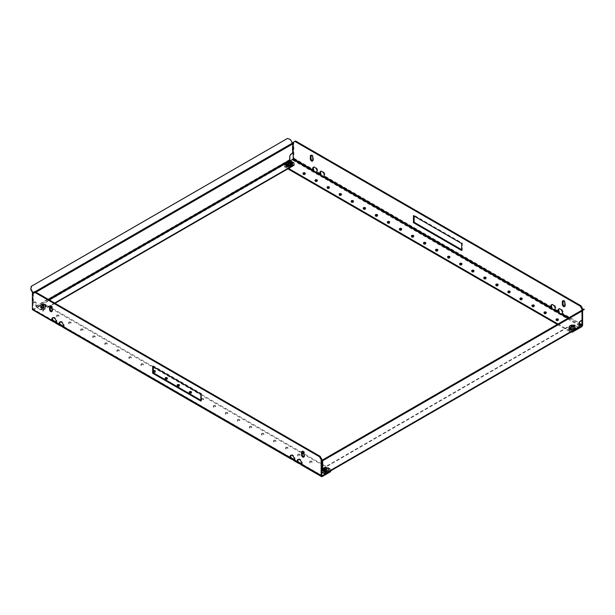 <?xml version="1.0" encoding="UTF-8"?>
<svg xmlns="http://www.w3.org/2000/svg" width="615" height="615" viewBox="0 0 615 615"><rect width="100%" height="100%" fill="white"/><g stroke="black" fill="none" stroke-linecap="round" stroke-linejoin="round"><path stroke-width="0.46" stroke-dasharray="3.08 2.31" d="M559.481 313.127L560.911 314.342L562.84 313.458A3.067 1.768 -120 0 0 560.918 308.676A3.067 1.768 -120 0 0 559.389 308.522A3.067 1.768 -120 0 0 559.089 308.784M552.255 308.953L553.685 310.168L555.606 309.284A3.067 1.768 -120 0 0 553.692 304.502A3.067 1.768 -120 0 0 552.155 304.348A3.067 1.768 -120 0 0 551.855 304.61M321.345 175.644L322.775 176.851L324.697 175.967A3.067 1.768 -120 0 0 322.783 171.185A3.067 1.768 -120 0 0 321.245 171.031A3.067 1.768 -120 0 0 320.945 171.293M314.111 171.47L315.541 172.677L317.471 171.793A3.067 1.768 -120 0 0 315.549 167.011A3.067 1.768 -120 0 0 314.019 166.857A3.067 1.768 -120 0 0 313.719 167.119M571.335 328.602A1.161 0.669 0 0 0 572.596 328.748A1.161 0.669 0 0 0 573.311 328.133A1.161 0.669 0 0 0 572.972 327.657A1.161 0.669 0 0 0 571.712 327.511A1.161 0.669 0 0 0 570.997 328.133A1.161 0.669 0 0 0 571.335 328.602M571.335 329.379A1.161 0.669 0 0 0 572.596 329.525A1.161 0.669 0 0 0 573.311 328.91A1.161 0.669 0 0 0 572.972 328.433A1.161 0.669 0 0 0 571.712 328.287A1.161 0.669 0 0 0 570.997 328.91A1.161 0.669 0 0 0 571.335 329.379M288.366 165.235A1.161 0.669 0 0 0 289.627 165.374A1.161 0.669 0 0 0 290.341 164.758A1.161 0.669 0 0 0 290.003 164.282A1.161 0.669 0 0 0 288.735 164.144A1.161 0.669 0 0 0 288.02 164.758A1.161 0.669 0 0 0 288.366 165.235M288.366 166.012A1.161 0.669 0 0 0 289.627 166.158A1.161 0.669 0 0 0 290.341 165.535A1.161 0.669 0 0 0 290.003 165.066A1.161 0.669 0 0 0 288.735 164.92A1.161 0.669 0 0 0 288.02 165.535A1.161 0.669 0 0 0 288.366 166.012M303.18 173.776A1.161 0.669 0 0 0 302.964 174.168A1.161 0.669 0 0 0 303.303 174.637A1.161 0.669 0 0 0 304.571 174.783A1.161 0.669 0 0 0 305.286 174.168A1.161 0.669 0 0 0 305.071 173.776M315.234 180.733A1.161 0.669 0 0 0 315.018 181.125A1.161 0.669 0 0 0 315.357 181.594A1.161 0.669 0 0 0 316.617 181.74A1.161 0.669 0 0 0 317.332 181.125A1.161 0.669 0 0 0 317.117 180.733M327.288 187.69A1.161 0.669 0 0 0 327.072 188.082A1.161 0.669 0 0 0 327.411 188.551A1.161 0.669 0 0 0 328.671 188.697A1.161 0.669 0 0 0 329.386 188.082A1.161 0.669 0 0 0 329.171 187.69M339.342 194.648A1.161 0.669 0 0 0 339.119 195.04A1.161 0.669 0 0 0 339.457 195.508A1.161 0.669 0 0 0 340.725 195.655A1.161 0.669 0 0 0 341.44 195.04A1.161 0.669 0 0 0 341.225 194.648M351.388 201.605A1.161 0.669 0 0 0 351.173 201.997A1.161 0.669 0 0 0 351.511 202.473A1.161 0.669 0 0 0 352.772 202.612A1.161 0.669 0 0 0 353.494 201.997A1.161 0.669 0 0 0 353.271 201.605M363.442 208.562A1.161 0.669 0 0 0 363.227 208.954A1.161 0.669 0 0 0 363.565 209.431A1.161 0.669 0 0 0 364.826 209.577A1.161 0.669 0 0 0 365.541 208.954A1.161 0.669 0 0 0 365.325 208.562M375.496 215.527A1.161 0.669 0 0 0 375.273 215.911A1.161 0.669 0 0 0 375.619 216.388A1.161 0.669 0 0 0 376.88 216.534A1.161 0.669 0 0 0 377.595 215.911A1.161 0.669 0 0 0 377.379 215.527M387.542 222.484A1.161 0.669 0 0 0 387.327 222.868A1.161 0.669 0 0 0 387.665 223.345A1.161 0.669 0 0 0 388.934 223.491A1.161 0.669 0 0 0 389.649 222.868A1.161 0.669 0 0 0 389.426 222.484M399.596 229.441A1.161 0.669 0 0 0 399.381 229.826A1.161 0.669 0 0 0 399.719 230.302A1.161 0.669 0 0 0 400.98 230.448A1.161 0.669 0 0 0 401.695 229.826A1.161 0.669 0 0 0 401.48 229.441M411.65 236.398A1.161 0.669 0 0 0 411.427 236.783A1.161 0.669 0 0 0 411.773 237.259A1.161 0.669 0 0 0 413.034 237.405A1.161 0.669 0 0 0 413.749 236.783A1.161 0.669 0 0 0 413.534 236.398M423.697 243.356A1.161 0.669 0 0 0 423.481 243.748A1.161 0.669 0 0 0 423.82 244.217A1.161 0.669 0 0 0 425.088 244.363A1.161 0.669 0 0 0 425.803 243.748A1.161 0.669 0 0 0 425.58 243.356M556.268 319.892A1.161 0.669 0 0 0 556.052 320.284A1.161 0.669 0 0 0 556.39 320.753A1.161 0.669 0 0 0 557.651 320.899A1.161 0.669 0 0 0 558.366 320.284A1.161 0.669 0 0 0 558.151 319.892M544.213 312.935A1.161 0.669 0 0 0 543.998 313.327A1.161 0.669 0 0 0 544.337 313.796A1.161 0.669 0 0 0 545.597 313.942A1.161 0.669 0 0 0 546.312 313.327A1.161 0.669 0 0 0 546.097 312.935M532.16 305.978A1.161 0.669 0 0 0 531.944 306.362A1.161 0.669 0 0 0 532.283 306.839A1.161 0.669 0 0 0 533.551 306.985A1.161 0.669 0 0 0 534.266 306.362A1.161 0.669 0 0 0 534.051 305.978M520.113 299.021A1.161 0.669 0 0 0 519.898 299.405A1.161 0.669 0 0 0 520.236 299.882A1.161 0.669 0 0 0 521.497 300.028A1.161 0.669 0 0 0 522.212 299.405A1.161 0.669 0 0 0 521.997 299.021M508.059 292.064A1.161 0.669 0 0 0 507.844 292.448A1.161 0.669 0 0 0 508.182 292.925A1.161 0.669 0 0 0 509.443 293.071A1.161 0.669 0 0 0 510.158 292.448A1.161 0.669 0 0 0 509.943 292.064M496.005 285.099A1.161 0.669 0 0 0 495.79 285.491A1.161 0.669 0 0 0 496.128 285.967A1.161 0.669 0 0 0 497.397 286.113A1.161 0.669 0 0 0 498.112 285.491A1.161 0.669 0 0 0 497.896 285.099M483.959 278.141A1.161 0.669 0 0 0 483.744 278.534A1.161 0.669 0 0 0 484.082 279.01A1.161 0.669 0 0 0 485.343 279.149A1.161 0.669 0 0 0 486.058 278.534A1.161 0.669 0 0 0 485.842 278.141M471.905 271.184A1.161 0.669 0 0 0 471.69 271.576A1.161 0.669 0 0 0 472.028 272.045A1.161 0.669 0 0 0 473.289 272.191A1.161 0.669 0 0 0 474.004 271.576A1.161 0.669 0 0 0 473.788 271.184M459.851 264.227A1.161 0.669 0 0 0 459.636 264.619A1.161 0.669 0 0 0 459.974 265.088A1.161 0.669 0 0 0 461.242 265.234A1.161 0.669 0 0 0 461.957 264.619A1.161 0.669 0 0 0 461.734 264.227M447.805 257.27A1.161 0.669 0 0 0 447.582 257.662A1.161 0.669 0 0 0 447.928 258.131A1.161 0.669 0 0 0 449.188 258.277A1.161 0.669 0 0 0 449.903 257.662A1.161 0.669 0 0 0 449.688 257.27M435.751 250.313A1.161 0.669 0 0 0 435.535 250.705A1.161 0.669 0 0 0 435.874 251.174A1.161 0.669 0 0 0 437.134 251.32A1.161 0.669 0 0 0 437.849 250.705A1.161 0.669 0 0 0 437.634 250.313M564.693 306.301A1.707 0.984 -120 0 0 565.1 306.224A1.707 0.984 -120 0 0 565.454 305.447L565.454 302.665A1.707 0.984 -120 0 0 564.247 300.574A1.707 0.984 -120 0 0 563.394 300.489A1.707 0.984 -120 0 0 563.125 300.804M312.666 160.799A1.707 0.984 -120 0 0 313.073 160.723A1.707 0.984 -120 0 0 313.427 159.946L313.427 157.163A1.707 0.984 -120 0 0 312.228 155.072A1.707 0.984 -120 0 0 311.375 154.988A1.707 0.984 -120 0 0 311.105 155.303M581.936 310.198L581.936 320.361M461.665 249.698L462.342 250.09L462.342 243.133L414.133 215.304L414.133 216.08M582.613 309.814L582.613 310.437M293.186 142.357L293.855 141.965L293.855 158.163A1.637 0.946 -60 0 1 292.702 160.169L284.461 164.928L284.461 164.144L284.461 166.096L288.558 168.456M293.855 141.965L295.546 140.989M571.812 331.639L569.836 331.639L569.836 330.855L573.157 330.855M284.461 166.096L284.461 166.873L287.882 168.848M557.321 324.413L569.836 331.639M284.461 166.873L284.461 164.928M557.997 324.02L569.836 330.855M290.288 160.776L284.461 164.144M320.861 173.753L317.471 171.793L316.794 172.185M315.541 172.677L315.264 172.131M314.211 171.908L313.927 171.362M551.77 307.07L324.697 175.967L324.028 176.359M322.775 176.851L322.491 176.305M321.437 176.082L321.161 175.536M559.004 311.244L555.606 309.284L554.93 309.676M553.685 310.168L553.4 309.614M552.347 309.391L552.062 308.845M582.613 324.874L562.84 313.458L562.164 313.85M560.911 314.342L560.634 313.796M559.581 313.565L559.296 313.02M462.342 250.09L461.665 250.482M414.133 215.304L413.457 215.688M462.342 243.133L461.665 243.525M569.136 329.425A1.707 0.984 0 0 0 571.55 329.425L573.956 328.033A1.707 0.984 0 0 0 574.456 327.334A1.707 0.984 0 0 0 573.411 326.427A1.707 0.984 0 0 0 571.55 326.642L569.136 328.033A1.707 0.984 0 0 0 568.637 328.725A1.707 0.984 0 0 0 569.136 329.425M569.136 329.871A1.707 0.984 0 0 0 571.55 329.871L573.956 328.479A1.707 0.984 0 0 0 574.456 327.78A1.707 0.984 0 0 0 573.411 326.873A1.707 0.984 0 0 0 571.55 327.088L569.136 328.479A1.707 0.984 0 0 0 568.637 329.171A1.707 0.984 0 0 0 569.136 329.871M324.013 470.944A1.707 0.984 0 0 0 326.419 470.944L328.833 469.553A1.707 0.984 0 0 0 329.332 468.861A1.707 0.984 0 0 0 328.279 467.954A1.707 0.984 0 0 0 326.419 468.161L324.013 469.553A1.707 0.984 0 0 0 323.513 470.252A1.707 0.984 0 0 0 324.013 470.944M324.013 471.39A1.707 0.984 0 0 0 326.419 471.39L328.833 469.998A1.707 0.984 0 0 0 329.332 469.307A1.707 0.984 0 0 0 328.279 468.399A1.707 0.984 0 0 0 326.419 468.607L324.013 469.998A1.707 0.984 0 0 0 323.513 470.698A1.707 0.984 0 0 0 324.013 471.39M574.564 324.904L571.189 324.904L571.189 325.35L574.564 325.35L574.564 324.904L578.277 327.042A0.684 0.392 -120 0 0 578.753 326.765L578.753 323.567L579.146 323.79M574.564 325.35L578.277 327.488A1.23 0.707 -120 0 0 578.884 327.549M321.814 471.767L320.999 471.298L320.999 471.743L320.999 469.791L571.189 325.35M321.814 472.212L320.999 471.743M582.036 320.307L581.652 310.783A1.23 0.707 -120 0 1 581.905 310.221L583.981 309.022M584.25 309.499L582.174 310.69M320.999 469.791L321.814 468.876M322.298 468.599L571.189 324.904M320.999 469.345L320.999 471.298M322.552 459.951L581.905 310.221L322.552 459.951M580.706 321.076L580.322 320.853L581.652 320.084M580.322 320.853A2.214 1.276 120 0 0 578.753 323.567M324.912 469.084A2.214 1.276 120 0 0 324.735 468.945A2.214 1.276 120 0 0 323.628 469.053L324.013 469.276M322.298 469.822L323.628 469.053M55.996 322.752L56.672 322.36A3.067 1.768 60 0 0 54.758 317.578A3.067 1.768 60 0 0 53.221 317.432A3.067 1.768 60 0 0 52.921 317.686M63.23 326.926L63.906 326.534A3.067 1.768 60 0 0 61.984 321.753A3.067 1.768 60 0 0 60.455 321.607A3.067 1.768 60 0 0 60.155 321.868M294.139 460.243L294.816 459.851A3.067 1.768 60 0 0 292.894 455.069A3.067 1.768 60 0 0 291.356 454.916A3.067 1.768 60 0 0 291.056 455.177M301.365 464.417L302.042 464.025A3.067 1.768 60 0 0 300.128 459.244A3.067 1.768 60 0 0 298.59 459.09A3.067 1.768 60 0 0 298.29 459.351M43.665 306.508A1.161 0.669 0 0 0 42.404 306.362A1.161 0.669 0 0 0 41.689 306.977A1.161 0.669 0 0 0 42.028 307.454A1.161 0.669 0 0 0 43.288 307.592A1.161 0.669 0 0 0 44.003 306.977A1.161 0.669 0 0 0 43.665 306.508M43.665 307.285A1.161 0.669 0 0 0 42.404 307.139A1.161 0.669 0 0 0 41.689 307.754A1.161 0.669 0 0 0 42.028 308.23A1.161 0.669 0 0 0 43.288 308.376A1.161 0.669 0 0 0 44.003 307.754A1.161 0.669 0 0 0 43.665 307.285M326.634 469.875A1.161 0.669 0 0 0 325.373 469.729A1.161 0.669 0 0 0 324.659 470.352A1.161 0.669 0 0 0 324.997 470.821A1.161 0.669 0 0 0 326.265 470.967A1.161 0.669 0 0 0 326.98 470.352A1.161 0.669 0 0 0 326.634 469.875M326.634 470.652A1.161 0.669 0 0 0 325.373 470.513A1.161 0.669 0 0 0 324.659 471.128A1.161 0.669 0 0 0 324.997 471.605A1.161 0.669 0 0 0 326.265 471.743A1.161 0.669 0 0 0 326.98 471.128A1.161 0.669 0 0 0 326.634 470.652M311.697 461.25A1.161 0.669 0 0 0 310.429 461.104A1.161 0.669 0 0 0 309.714 461.719A1.161 0.669 0 0 0 310.052 462.196A1.161 0.669 0 0 0 311.321 462.342A1.161 0.669 0 0 0 312.036 461.719A1.161 0.669 0 0 0 311.697 461.25M311.697 462.026A1.161 0.669 0 0 0 310.429 461.88A1.161 0.669 0 0 0 309.714 462.503A1.161 0.669 0 0 0 310.052 462.972A1.161 0.669 0 0 0 311.321 463.118A1.161 0.669 0 0 0 312.036 462.503A1.161 0.669 0 0 0 311.697 462.026M299.643 454.293A1.161 0.669 0 0 0 298.383 454.147A1.161 0.669 0 0 0 297.668 454.762A1.161 0.669 0 0 0 298.006 455.238A1.161 0.669 0 0 0 299.267 455.384A1.161 0.669 0 0 0 299.982 454.762A1.161 0.669 0 0 0 299.643 454.293M299.643 455.069A1.161 0.669 0 0 0 298.383 454.923A1.161 0.669 0 0 0 297.668 455.546A1.161 0.669 0 0 0 298.006 456.015A1.161 0.669 0 0 0 299.267 456.161A1.161 0.669 0 0 0 299.982 455.546A1.161 0.669 0 0 0 299.643 455.069M287.589 447.336A1.161 0.669 0 0 0 286.329 447.19A1.161 0.669 0 0 0 285.614 447.805A1.161 0.669 0 0 0 285.952 448.281A1.161 0.669 0 0 0 287.213 448.427A1.161 0.669 0 0 0 287.928 447.805A1.161 0.669 0 0 0 287.589 447.336M287.589 448.112A1.161 0.669 0 0 0 286.329 447.966A1.161 0.669 0 0 0 285.614 448.589A1.161 0.669 0 0 0 285.952 449.058A1.161 0.669 0 0 0 287.213 449.204A1.161 0.669 0 0 0 287.928 448.589A1.161 0.669 0 0 0 287.589 448.112M275.543 440.371A1.161 0.669 0 0 0 274.275 440.232A1.161 0.669 0 0 0 273.56 440.847A1.161 0.669 0 0 0 273.898 441.324A1.161 0.669 0 0 0 275.166 441.462A1.161 0.669 0 0 0 275.881 440.847A1.161 0.669 0 0 0 275.543 440.371M275.543 441.155A1.161 0.669 0 0 0 274.275 441.009A1.161 0.669 0 0 0 273.56 441.624A1.161 0.669 0 0 0 273.898 442.1A1.161 0.669 0 0 0 275.166 442.247A1.161 0.669 0 0 0 275.881 441.624A1.161 0.669 0 0 0 275.543 441.155M263.489 433.414A1.161 0.669 0 0 0 262.228 433.275A1.161 0.669 0 0 0 261.506 433.89A1.161 0.669 0 0 0 261.852 434.359A1.161 0.669 0 0 0 263.112 434.505A1.161 0.669 0 0 0 263.827 433.89A1.161 0.669 0 0 0 263.489 433.414M263.489 434.198A1.161 0.669 0 0 0 262.228 434.052A1.161 0.669 0 0 0 261.506 434.667A1.161 0.669 0 0 0 261.852 435.143A1.161 0.669 0 0 0 263.112 435.289A1.161 0.669 0 0 0 263.827 434.667A1.161 0.669 0 0 0 263.489 434.198M251.435 426.456A1.161 0.669 0 0 0 250.174 426.31A1.161 0.669 0 0 0 249.459 426.933A1.161 0.669 0 0 0 249.798 427.402A1.161 0.669 0 0 0 251.058 427.548A1.161 0.669 0 0 0 251.773 426.933A1.161 0.669 0 0 0 251.435 426.456M251.435 427.24A1.161 0.669 0 0 0 250.174 427.094A1.161 0.669 0 0 0 249.459 427.709A1.161 0.669 0 0 0 249.798 428.186A1.161 0.669 0 0 0 251.058 428.332A1.161 0.669 0 0 0 251.773 427.709A1.161 0.669 0 0 0 251.435 427.24M239.381 419.499A1.161 0.669 0 0 0 238.12 419.353A1.161 0.669 0 0 0 237.405 419.976A1.161 0.669 0 0 0 237.744 420.445A1.161 0.669 0 0 0 239.012 420.591A1.161 0.669 0 0 0 239.727 419.976A1.161 0.669 0 0 0 239.381 419.499M239.381 420.283A1.161 0.669 0 0 0 238.12 420.137A1.161 0.669 0 0 0 237.405 420.752A1.161 0.669 0 0 0 237.744 421.229A1.161 0.669 0 0 0 239.012 421.375A1.161 0.669 0 0 0 239.727 420.752A1.161 0.669 0 0 0 239.381 420.283M227.335 412.542A1.161 0.669 0 0 0 226.066 412.396A1.161 0.669 0 0 0 225.351 413.019A1.161 0.669 0 0 0 225.697 413.488A1.161 0.669 0 0 0 226.958 413.634A1.161 0.669 0 0 0 227.673 413.019A1.161 0.669 0 0 0 227.335 412.542M227.335 413.318A1.161 0.669 0 0 0 226.066 413.18A1.161 0.669 0 0 0 225.351 413.795A1.161 0.669 0 0 0 225.697 414.272A1.161 0.669 0 0 0 226.958 414.41A1.161 0.669 0 0 0 227.673 413.795A1.161 0.669 0 0 0 227.335 413.318M215.281 405.585A1.161 0.669 0 0 0 214.02 405.439A1.161 0.669 0 0 0 213.305 406.061A1.161 0.669 0 0 0 213.643 406.53A1.161 0.669 0 0 0 214.904 406.676A1.161 0.669 0 0 0 215.619 406.061A1.161 0.669 0 0 0 215.281 405.585M215.281 406.361A1.161 0.669 0 0 0 214.02 406.223A1.161 0.669 0 0 0 213.305 406.838A1.161 0.669 0 0 0 213.643 407.307A1.161 0.669 0 0 0 214.904 407.453A1.161 0.669 0 0 0 215.619 406.838A1.161 0.669 0 0 0 215.281 406.361M203.227 398.628A1.161 0.669 0 0 0 201.966 398.482A1.161 0.669 0 0 0 201.251 399.097A1.161 0.669 0 0 0 201.589 399.573A1.161 0.669 0 0 0 202.858 399.719A1.161 0.669 0 0 0 203.573 399.097A1.161 0.669 0 0 0 203.227 398.628M203.227 399.404A1.161 0.669 0 0 0 201.966 399.258A1.161 0.669 0 0 0 201.251 399.881A1.161 0.669 0 0 0 201.589 400.35A1.161 0.669 0 0 0 202.858 400.496A1.161 0.669 0 0 0 203.573 399.881A1.161 0.669 0 0 0 203.227 399.404M189.42 392.531A1.161 0.669 0 0 0 189.197 392.924A1.161 0.669 0 0 0 189.543 393.392A1.161 0.669 0 0 0 190.804 393.539A1.161 0.669 0 0 0 191.519 392.924A1.161 0.669 0 0 0 191.303 392.531M58.609 315.134A1.161 0.669 0 0 0 57.349 314.988A1.161 0.669 0 0 0 56.634 315.603A1.161 0.669 0 0 0 56.972 316.079A1.161 0.669 0 0 0 58.233 316.225A1.161 0.669 0 0 0 58.948 315.603A1.161 0.669 0 0 0 58.609 315.134M58.609 315.91A1.161 0.669 0 0 0 57.349 315.764A1.161 0.669 0 0 0 56.634 316.387A1.161 0.669 0 0 0 56.972 316.856A1.161 0.669 0 0 0 58.233 317.002A1.161 0.669 0 0 0 58.948 316.387A1.161 0.669 0 0 0 58.609 315.91M70.663 322.091A1.161 0.669 0 0 0 69.403 321.945A1.161 0.669 0 0 0 68.688 322.56A1.161 0.669 0 0 0 69.026 323.036A1.161 0.669 0 0 0 70.287 323.183A1.161 0.669 0 0 0 71.002 322.56A1.161 0.669 0 0 0 70.663 322.091M70.663 322.867A1.161 0.669 0 0 0 69.403 322.721A1.161 0.669 0 0 0 68.688 323.344A1.161 0.669 0 0 0 69.026 323.813A1.161 0.669 0 0 0 70.287 323.959A1.161 0.669 0 0 0 71.002 323.344A1.161 0.669 0 0 0 70.663 322.867M82.718 329.048A1.161 0.669 0 0 0 81.449 328.902A1.161 0.669 0 0 0 80.734 329.525A1.161 0.669 0 0 0 81.072 329.994A1.161 0.669 0 0 0 82.341 330.14A1.161 0.669 0 0 0 83.056 329.525A1.161 0.669 0 0 0 82.718 329.048M82.718 329.825A1.161 0.669 0 0 0 81.449 329.686A1.161 0.669 0 0 0 80.734 330.301A1.161 0.669 0 0 0 81.072 330.77A1.161 0.669 0 0 0 82.341 330.916A1.161 0.669 0 0 0 83.056 330.301A1.161 0.669 0 0 0 82.718 329.825M94.764 336.005A1.161 0.669 0 0 0 93.503 335.859A1.161 0.669 0 0 0 92.788 336.482A1.161 0.669 0 0 0 93.126 336.951A1.161 0.669 0 0 0 94.387 337.097A1.161 0.669 0 0 0 95.102 336.482A1.161 0.669 0 0 0 94.764 336.005M94.764 336.782A1.161 0.669 0 0 0 93.503 336.643A1.161 0.669 0 0 0 92.788 337.258A1.161 0.669 0 0 0 93.126 337.735A1.161 0.669 0 0 0 94.387 337.873A1.161 0.669 0 0 0 95.102 337.258A1.161 0.669 0 0 0 94.764 336.782M106.818 342.962A1.161 0.669 0 0 0 105.557 342.816A1.161 0.669 0 0 0 104.842 343.439A1.161 0.669 0 0 0 105.18 343.908A1.161 0.669 0 0 0 106.441 344.054A1.161 0.669 0 0 0 107.156 343.439A1.161 0.669 0 0 0 106.818 342.962M106.818 343.747A1.161 0.669 0 0 0 105.557 343.601A1.161 0.669 0 0 0 104.842 344.216A1.161 0.669 0 0 0 105.18 344.692A1.161 0.669 0 0 0 106.441 344.838A1.161 0.669 0 0 0 107.156 344.216A1.161 0.669 0 0 0 106.818 343.747M118.872 349.92A1.161 0.669 0 0 0 117.603 349.774A1.161 0.669 0 0 0 116.888 350.396A1.161 0.669 0 0 0 117.227 350.865A1.161 0.669 0 0 0 118.495 351.011A1.161 0.669 0 0 0 119.21 350.396A1.161 0.669 0 0 0 118.872 349.92M118.872 350.704A1.161 0.669 0 0 0 117.603 350.558A1.161 0.669 0 0 0 116.888 351.173A1.161 0.669 0 0 0 117.227 351.649A1.161 0.669 0 0 0 118.495 351.795A1.161 0.669 0 0 0 119.21 351.173A1.161 0.669 0 0 0 118.872 350.704M130.918 356.877A1.161 0.669 0 0 0 129.657 356.738A1.161 0.669 0 0 0 128.942 357.353A1.161 0.669 0 0 0 129.281 357.822A1.161 0.669 0 0 0 130.541 357.968A1.161 0.669 0 0 0 131.256 357.353A1.161 0.669 0 0 0 130.918 356.877M130.918 357.661A1.161 0.669 0 0 0 129.657 357.515A1.161 0.669 0 0 0 128.942 358.13A1.161 0.669 0 0 0 129.281 358.607A1.161 0.669 0 0 0 130.541 358.753A1.161 0.669 0 0 0 131.256 358.13A1.161 0.669 0 0 0 130.918 357.661M142.972 363.834A1.161 0.669 0 0 0 141.711 363.696A1.161 0.669 0 0 0 140.996 364.311A1.161 0.669 0 0 0 141.335 364.787A1.161 0.669 0 0 0 142.595 364.926A1.161 0.669 0 0 0 143.31 364.311A1.161 0.669 0 0 0 142.972 363.834M142.972 364.618A1.161 0.669 0 0 0 141.711 364.472A1.161 0.669 0 0 0 140.996 365.087A1.161 0.669 0 0 0 141.335 365.564A1.161 0.669 0 0 0 142.595 365.71A1.161 0.669 0 0 0 143.31 365.087A1.161 0.669 0 0 0 142.972 364.618M153.335 370.822A1.161 0.669 0 0 0 153.043 371.268A1.161 0.669 0 0 0 153.335 371.714M153.335 371.606A1.161 0.669 0 0 0 153.043 372.044A1.161 0.669 0 0 0 153.381 372.521A1.161 0.669 0 0 0 154.649 372.667A1.161 0.669 0 0 0 155.364 372.044A1.161 0.669 0 0 0 155.149 371.66M165.312 378.617A1.161 0.669 0 0 0 165.097 379.009A1.161 0.669 0 0 0 165.435 379.478A1.161 0.669 0 0 0 166.696 379.624A1.161 0.669 0 0 0 167.418 379.009A1.161 0.669 0 0 0 167.195 378.617M177.366 385.574A1.161 0.669 0 0 0 177.151 385.966A1.161 0.669 0 0 0 177.489 386.435A1.161 0.669 0 0 0 178.75 386.581A1.161 0.669 0 0 0 179.465 385.966A1.161 0.669 0 0 0 179.249 385.574M50.307 305.87A1.707 0.984 60 0 1 50.576 305.555A1.707 0.984 60 0 1 51.429 305.64A1.707 0.984 60 0 1 52.636 307.731L52.636 310.514A1.707 0.984 60 0 1 52.283 311.29A1.707 0.984 60 0 1 51.875 311.367M302.334 451.379A1.707 0.984 60 0 1 302.595 451.064A1.707 0.984 60 0 1 303.449 451.149A1.707 0.984 60 0 1 304.656 453.232L304.656 456.015A1.707 0.984 60 0 1 304.302 456.799A1.707 0.984 60 0 1 303.895 456.868M32.387 292.925L33.064 292.532L33.064 308.73A0.684 0.392 120 0 0 33.541 309.007L41.789 304.248L41.789 305.032L45.164 305.032L45.164 304.248L41.789 304.248M301.073 463.649L321.814 475.441L301.596 463.764M293.839 459.474L298.206 461.811L294.362 459.59M62.938 326.158L290.972 457.637L63.453 326.281M55.704 321.983L60.07 324.32L56.226 322.106M153.335 366.648L153.335 365.871L201.543 393.7L201.543 400.657L200.867 400.273M33.064 292.532L34.748 291.556M32.726 309.868A1.637 0.946 120 0 0 33.541 309.791L41.789 305.032M330.539 470.929L330.539 469.014L330.539 469.791L45.164 305.032M330.539 469.791L330.539 471.743M330.539 469.014L322.298 464.256M321.814 463.979L303.979 453.678M302.242 452.678L200.867 394.146M153.335 366.701L51.96 308.177M50.222 307.169L45.164 304.248M200.867 401.049L201.543 400.657M200.867 394.092L201.543 393.7M152.658 366.256L153.335 365.871M45.864 304.794A1.707 0.984 0 0 0 43.45 304.794L41.044 306.185A1.707 0.984 0 0 0 40.544 306.877A1.707 0.984 0 0 0 41.589 307.792A1.707 0.984 0 0 0 43.45 307.577L45.864 306.185A1.707 0.984 0 0 0 46.363 305.486A1.707 0.984 0 0 0 45.864 304.794M45.864 305.24A1.707 0.984 0 0 0 43.45 305.24L41.044 306.631A1.707 0.984 0 0 0 40.544 307.323A1.707 0.984 0 0 0 41.589 308.238A1.707 0.984 0 0 0 43.45 308.023L45.864 306.631A1.707 0.984 0 0 0 46.363 305.932A1.707 0.984 0 0 0 45.864 305.24M288.243 166.204A1.707 0.984 0 0 0 288.581 166.05L290.987 164.659A1.707 0.984 0 0 0 291.487 163.967A1.707 0.984 0 0 0 290.987 163.267A1.707 0.984 0 0 0 288.581 163.267L286.167 164.659A1.707 0.984 0 0 0 285.906 164.858M285.714 165.581A1.707 0.984 0 0 0 285.668 165.804A1.707 0.984 0 0 0 286.721 166.711A1.707 0.984 0 0 0 288.581 166.496L290.987 165.104A1.707 0.984 0 0 0 291.487 164.413A1.707 0.984 0 0 0 290.987 163.713A1.707 0.984 0 0 0 288.581 163.713L286.167 165.104A1.707 0.984 0 0 0 286.098 165.151M40.436 309.314L43.811 309.314L43.811 309.76L40.436 309.76L36.723 307.169A0.684 0.392 60 0 1 36.247 306.339L35.855 302.911A2.214 1.276 120 0 0 35.401 301.904A2.214 1.276 120 0 0 34.294 302.011L32.964 302.772L33.348 302.995L33.348 293.693A1.23 0.707 60 0 0 33.095 292.84L32.956 292.594M40.436 309.76L36.723 307.615A1.23 0.707 60 0 1 35.855 306.116L35.855 302.911M294.001 162.921L294.001 163.367L290.288 161.222A1.23 0.707 -120 0 1 289.419 159.723L289.419 156.518L289.811 156.74M32.68 292.748L32.826 292.994A0.684 0.392 60 0 1 32.964 293.47L32.964 302.772M287.489 138.421L290.103 139.667L292.171 143.264A0.684 0.392 60 0 1 292.317 143.733L292.317 153.043L290.987 153.804A2.214 1.276 120 0 0 289.419 156.518M292.702 153.266L292.317 153.043M54.658 303.057L43.811 309.314M55.042 303.28L50.484 305.909M50.253 306.039L43.811 309.76M294.001 163.367L294.001 165.312M287.22 138.575L31.242 286.359M34.294 302.011L34.678 302.234L33.348 302.995M34.678 302.234A2.214 1.276 -60 0 1 35.785 302.119A2.214 1.276 -60 0 1 36.247 303.134M571.742 332.138L572.35 331.931M571.796 329.148L573.119 329.356L573.472 330.117L572.165 330.701L571.189 330.47L570.835 329.709L571.796 329.148L572.158 331.9M573.119 329.356L573.472 330.117L573.119 329.356M571.189 328.241A1.361 0.784 180 0 1 570.789 327.687A1.361 0.784 180 0 1 571.627 326.957A1.361 0.784 180 0 1 573.119 327.126A1.361 0.784 180 0 1 573.518 327.687A1.361 0.784 180 0 1 572.673 328.41A1.361 0.784 180 0 1 571.189 328.241M569.744 329.079A3.406 1.968 180 0 1 568.744 327.687A3.406 1.968 180 0 1 570.851 325.865A3.406 1.968 180 0 1 574.564 326.296A3.406 1.968 180 0 1 575.563 327.687A3.406 1.968 180 0 1 573.457 329.502A3.406 1.968 180 0 1 569.744 329.079M572.342 327.434L572.342 326.811A3.29 1.545 52 0 1 572.949 327.341A3.152 1.476 -52 0 1 573.449 327.057A3.29 2.199 -110.5 0 0 572.911 326.48L572.911 326.257A3.29 1.545 -52 0 1 573.449 326.135A3.152 2.114 -110.5 0 0 573.203 325.973A3.152 2.114 -110.5 0 0 572.949 325.85A3.29 2.199 110.5 0 0 572.342 325.935L572.342 326.826L571.02 326.665L571.627 327.019L571.358 327.78L573.288 327.587L572.68 327.234L573.288 326.665L572.342 326.826M570.466 328.103A2.383 1.376 180 0 1 570.389 326.204A2.383 1.376 180 0 1 573.841 326.15A2.383 1.376 180 0 1 573.918 326.204A2.383 1.376 180 0 1 573.803 328.126A2.383 1.376 180 0 1 570.466 328.103M571.965 326.826L571.965 325.935A3.29 2.199 -110.5 0 0 571.358 325.85A3.152 2.114 110.5 0 0 570.858 326.135A3.29 1.545 52 0 1 571.397 326.257L571.397 326.48A3.29 2.199 110.5 0 0 570.858 327.057A3.152 1.476 52 0 1 571.104 327.188A3.152 1.476 52 0 1 571.358 327.341A3.29 1.545 -52 0 1 571.965 326.811L571.965 327.434M573.449 327.057L573.288 327.587M573.449 326.135L573.288 326.665M572.949 325.85L572.949 326.473M571.358 325.85L571.358 326.473M570.858 326.135L571.02 326.665M570.858 327.057L571.02 327.587M571.358 327.341L571.358 327.78M572.949 327.341L572.949 327.78M571.189 330.47L570.835 329.709M325.912 474.603L325.412 474.365L325.827 474.119L326.173 474.48M325.466 471.367L326.78 471.574L327.134 472.335L325.827 472.92L324.851 472.689L324.505 471.928L325.466 471.367L325.827 474.119M326.78 471.574L327.134 472.335L326.78 471.574M324.851 470.46A1.361 0.784 180 0 1 324.459 469.906A1.361 0.784 180 0 1 325.297 469.176A1.361 0.784 180 0 1 326.78 469.345A1.361 0.784 180 0 1 327.18 469.906A1.361 0.784 180 0 1 326.342 470.629A1.361 0.784 180 0 1 324.851 470.46M322.445 469.906A3.406 1.968 180 0 1 322.406 469.629L322.406 469.883A3.406 1.968 180 0 1 324.528 468.084A3.406 1.968 180 0 1 328.226 468.515A3.406 1.968 180 0 1 329.225 469.906A3.406 1.968 180 0 1 325.189 471.836M326.012 469.652L326.012 469.03A3.29 1.545 52 0 1 326.611 469.56A3.152 1.476 -52 0 1 327.111 469.276A3.29 2.199 -110.5 0 0 326.58 468.699L326.58 468.476A3.29 1.545 -52 0 1 327.111 468.353A3.152 2.114 -110.5 0 0 326.865 468.192A3.152 2.114 -110.5 0 0 326.611 468.069A3.29 2.199 110.5 0 0 326.012 468.153L326.012 469.045L324.689 468.891L325.289 469.237L325.02 469.998L326.949 469.806L326.342 469.46L326.949 468.891L326.012 469.045M323.467 469.591A2.383 1.376 180 0 1 324.051 468.422A2.383 1.376 180 0 1 327.503 468.376A2.383 1.376 180 0 1 327.58 468.422A2.383 1.376 180 0 1 327.857 470.068A2.383 1.376 180 0 1 325.189 470.675M325.627 469.045L325.627 468.153A3.29 2.199 -110.5 0 0 325.02 468.069A3.152 2.114 110.5 0 0 324.52 468.353A3.29 1.545 52 0 1 325.058 468.476L325.058 468.699A3.29 2.199 110.5 0 0 324.697 469.06M325.627 468.153L326.012 468.153M326.012 469.03L325.627 469.652M325.12 469.468A3.29 1.545 -52 0 1 325.627 469.03M327.111 469.276L326.949 469.806M327.111 468.353L326.949 468.891M326.611 468.069L326.611 468.691M325.02 468.069L325.02 468.691M324.52 468.353L324.689 468.891M324.52 469.276L324.689 469.806M325.02 469.56L325.02 469.998M326.611 469.56L326.611 469.998M324.459 469.906L324.459 472.128L325.412 474.365M324.851 472.689L324.505 471.928M288.973 168.564L289.588 168.764L288.981 168.971L288.973 168.564M289.534 167.303L288.22 167.096L287.866 166.334L288.827 165.781L290.149 165.981L290.495 166.742L289.534 167.303L289.173 169.002M288.22 167.096L287.866 166.334L288.22 167.096M290.149 163.759A1.361 0.784 180 0 1 290.541 164.313A1.361 0.784 180 0 1 289.703 165.043A1.361 0.784 180 0 1 288.22 164.866A1.361 0.784 180 0 1 287.82 164.313A1.361 0.784 180 0 1 288.658 163.582A1.361 0.784 180 0 1 290.149 163.759M285.783 164.174A3.406 1.968 180 0 1 287.989 162.468A3.406 1.968 180 0 1 291.595 162.921A3.406 1.968 180 0 1 292.579 164.174M287.42 162.829A2.383 1.376 180 0 1 290.872 162.783M287.889 162.767L288.658 163.644L288.051 164.213L288.389 164.413L290.311 164.213L289.711 163.867L290.311 163.298L289.796 163.206M287.889 163.682L288.051 164.213M288.389 163.974L288.389 164.413M289.98 163.974L289.98 164.413M290.48 163.682L290.311 164.213M290.48 162.767L290.311 163.298M289.381 163.444L288.989 164.059M288.573 163.206L288.051 163.298M290.149 165.981L290.495 166.742M42.635 310.783L43.258 310.982L42.635 310.783M43.204 309.522L41.882 309.314L41.528 308.553L42.497 308L43.811 308.2L44.165 308.961L43.204 309.522L42.842 311.221M41.882 309.314L41.528 308.553L41.882 309.314M43.811 305.978A1.361 0.784 180 0 1 44.211 306.531A1.361 0.784 180 0 1 43.373 307.262A1.361 0.784 180 0 1 41.882 307.093A1.361 0.784 180 0 1 41.482 306.531A1.361 0.784 180 0 1 42.327 305.809A1.361 0.784 180 0 1 43.811 305.978M45.256 305.14A3.406 1.968 180 0 1 46.256 306.531A3.406 1.968 180 0 1 44.149 308.353A3.406 1.968 180 0 1 40.436 307.923A3.406 1.968 180 0 1 39.437 306.531A3.406 1.968 180 0 1 41.543 304.717A3.406 1.968 180 0 1 45.256 305.14M43.035 306.278L42.658 304.779A3.29 2.199 -110.5 0 0 42.051 304.694A3.152 2.114 110.5 0 0 41.551 304.986A3.29 1.545 52 0 1 42.089 305.109L42.089 305.324A3.29 2.199 110.5 0 0 41.551 305.901A3.152 1.476 52 0 1 41.797 306.032A3.152 1.476 52 0 1 42.051 306.193A3.29 1.545 -52 0 1 42.658 305.655L41.712 305.517L42.32 305.863L41.712 306.431L42.051 306.631L43.98 306.431L43.373 306.086L43.98 305.517L43.035 305.67A3.29 1.545 52 0 1 43.642 306.193A3.152 1.476 -52 0 1 44.142 305.901A3.29 2.199 -110.5 0 0 43.604 305.324L43.604 305.109A3.29 1.545 -52 0 1 44.142 304.986A3.152 2.114 -110.5 0 0 43.896 304.825A3.152 2.114 -110.5 0 0 43.642 304.694A3.29 2.199 110.5 0 0 43.035 304.779L42.658 306.278M44.534 305.002A2.383 1.376 180 0 1 44.611 305.048A2.383 1.376 180 0 1 44.495 306.97A2.383 1.376 180 0 1 41.159 306.947A2.383 1.376 180 0 1 41.082 305.048A2.383 1.376 180 0 1 44.534 305.002M41.551 304.986L41.712 305.517M41.551 305.901L41.712 306.431M42.051 306.193L42.051 306.631M43.642 306.193L43.642 306.631M44.142 305.901L43.98 306.431M44.142 304.986L43.98 305.517M43.642 304.694L43.642 305.324M42.051 304.694L42.051 305.324M43.811 308.2L44.165 308.961M568.89 317.732L579.146 323.651M567.929 318.286L579.146 324.758M293.855 158.163L313.635 169.579M292.702 160.169L581.459 326.88M313.427 159.946L312.758 160.331M313.427 157.163L312.758 157.548M565.454 305.447L564.778 305.839M565.454 302.665L564.778 303.057M571.55 329.871L571.55 329.425M326.419 471.39L326.419 470.944M578.753 326.765L325.189 473.158L578.277 327.042M324.712 473.881L578.277 327.488M322.298 460.52L581.652 310.783M328.833 469.998L328.833 469.553M326.419 468.607L326.419 468.161M324.013 469.998L324.013 469.553M569.136 328.479L569.136 328.033M571.55 327.088L571.55 326.642M573.956 328.479L573.956 328.033M51.96 308.115L52.636 307.731M303.979 453.624L304.656 453.232M33.541 309.007L33.064 308.73M322.298 476.502L33.541 309.791M303.979 456.407L304.656 456.015M51.96 310.906L52.636 310.514M43.45 305.24L43.45 304.794M288.581 163.713L288.581 163.267M288.135 162.022L286.006 163.252M49.261 299.936L36.723 307.169M290.288 161.222L36.723 307.615M289.419 159.723L35.855 306.116M292.317 143.733L32.964 293.47M292.171 143.264L32.826 292.994M35.032 291.725L33.095 292.84M35.901 292.225L33.348 293.693M48.293 299.382L36.247 306.339M286.167 165.104L286.167 164.659M288.581 166.496L288.581 166.05M290.987 165.104L290.987 164.659M45.864 306.631L45.864 306.185M43.45 308.023L43.45 307.577M41.044 306.631L41.044 306.185M291.372 154.027L290.987 153.804M574.318 325.873A3.067 1.768 0 0 0 569.982 325.873A3.067 1.768 0 0 0 569.982 328.379A3.067 1.768 0 0 0 574.318 328.379A3.067 1.768 0 0 0 574.318 325.873M569.744 328.794A3.406 1.968 180 0 1 568.744 327.403A3.406 1.968 180 0 1 570.851 325.589A3.406 1.968 180 0 1 574.564 326.012A3.406 1.968 180 0 1 575.563 327.403A3.406 1.968 180 0 1 573.457 329.225A3.406 1.968 180 0 1 569.744 328.794M325.189 471.082A3.067 1.768 0 0 0 328.518 470.191A3.067 1.768 0 0 0 327.987 468.092A3.067 1.768 0 0 0 324.205 467.838A3.067 1.768 0 0 0 322.913 469.914M329.225 469.906L328.156 468.077C325.32 467 323.405 467.515 322.406 469.629A3.406 1.968 180 0 1 324.512 467.807A3.406 1.968 180 0 1 328.226 468.23A3.406 1.968 180 0 1 329.225 469.629A3.406 1.968 180 0 1 325.189 471.559M286.897 162.575A3.406 1.968 180 0 1 291.595 162.644M289.373 164.059L289.373 163.452M40.682 307.231A3.067 1.768 0 0 0 45.018 307.231A3.067 1.768 0 0 0 45.018 304.725A3.067 1.768 0 0 0 40.682 304.725A3.067 1.768 0 0 0 40.682 307.231M45.256 304.863A3.406 1.968 180 0 1 46.256 306.255A3.406 1.968 180 0 1 44.149 308.069A3.406 1.968 180 0 1 40.436 307.646A3.406 1.968 180 0 1 39.437 306.255A3.406 1.968 180 0 1 41.543 304.433A3.406 1.968 180 0 1 45.256 304.863M559.389 308.522L558.712 308.914M552.155 304.348L551.478 304.74M321.245 171.031L320.569 171.424M314.019 166.857L313.343 167.249M573.311 328.91L573.311 328.133M290.341 165.535L290.341 164.758M305.286 174.168L305.286 173.384M317.332 181.125L317.332 180.341M329.386 188.082L329.386 187.298M341.44 195.04L341.44 194.263M353.494 201.997L353.494 201.22M365.541 208.954L365.541 208.178M377.595 215.911L377.595 215.135M389.649 222.868L389.649 222.092M401.695 229.826L401.695 229.049M413.749 236.783L413.749 236.006M425.803 243.748L425.803 242.963M558.366 320.284L558.366 319.5M546.312 313.327L546.312 312.543M534.266 306.362L534.266 305.586M522.212 299.405L522.212 298.629M510.158 292.448L510.158 291.671M498.112 285.491L498.112 284.714M486.058 278.534L486.058 277.757M474.004 271.576L474.004 270.8M461.957 264.619L461.957 263.835M449.903 257.662L449.903 256.878M437.849 250.705L437.849 249.921M563.394 300.489L562.717 300.881M311.375 154.988L310.698 155.38M313.073 160.723L312.405 161.115M565.1 306.224L564.424 306.616M435.535 250.705L435.535 249.921M447.582 257.662L447.582 256.878M459.636 264.619L459.636 263.835M471.69 271.576L471.69 270.8M483.744 278.534L483.744 277.757M495.79 285.491L495.79 284.714M507.844 292.448L507.844 291.671M519.898 299.405L519.898 298.629M531.944 306.362L531.944 305.586M543.998 313.327L543.998 312.543M556.052 320.284L556.052 319.5M423.481 243.748L423.481 242.963M411.427 236.783L411.427 236.006M399.381 229.826L399.381 229.049M387.327 222.868L387.327 222.092M375.273 215.911L375.273 215.135M363.227 208.954L363.227 208.178M351.173 201.997L351.173 201.22M339.119 195.04L339.119 194.263M327.072 188.082L327.072 187.298M315.018 181.125L315.018 180.341M302.964 174.168L302.964 173.384M288.02 165.535L288.02 164.758M570.997 328.91L570.997 328.133M316.394 172.238L316.925 172.108M323.621 176.413L324.151 176.282M554.53 309.729L555.061 309.599M561.764 313.904L562.295 313.773M325.051 473.473L578.615 327.08M329.332 469.307L329.332 468.861M323.513 470.698L323.513 470.252M568.637 329.171L568.637 328.725M574.456 327.78L574.456 327.334M324.735 468.945L325.12 469.168M41.689 307.754L41.689 306.977M324.659 471.128L324.659 470.352M309.714 462.503L309.714 461.719M297.668 455.546L297.668 454.762M285.614 448.589L285.614 447.805M273.56 441.624L273.56 440.847M261.506 434.667L261.506 433.89M249.459 427.709L249.459 426.933M237.405 420.752L237.405 419.976M225.351 413.795L225.351 413.019M213.305 406.838L213.305 406.061M201.251 399.881L201.251 399.097M189.197 392.924L189.197 392.139M56.634 316.387L56.634 315.603M68.688 323.344L68.688 322.56M80.734 330.301L80.734 329.525M92.788 337.258L92.788 336.482M104.842 344.216L104.842 343.439M116.888 351.173L116.888 350.396M128.942 358.13L128.942 357.353M140.996 365.087L140.996 364.311M153.043 372.044L153.043 371.268M165.097 379.009L165.097 378.225M177.151 385.966L177.151 385.182M321.96 475.756L301.45 463.91M299.067 462.541L294.216 459.736M291.841 458.367L63.307 326.427M60.931 325.051L56.08 322.252M53.697 320.876L33.202 309.045M303.625 457.183L304.302 456.799M301.927 451.448L302.595 451.064M51.606 311.682L52.283 311.29M49.9 305.947L50.576 305.555M179.465 385.966L179.465 385.182M167.418 379.009L167.418 378.225M155.364 372.044L155.364 371.268M143.31 365.087L143.31 364.311M131.256 358.13L131.256 357.353M119.21 351.173L119.21 350.396M107.156 344.216L107.156 343.439M95.102 337.258L95.102 336.482M83.056 330.301L83.056 329.525M71.002 323.344L71.002 322.56M58.948 316.387L58.948 315.603M191.519 392.924L191.519 392.139M203.573 399.881L203.573 399.097M215.619 406.838L215.619 406.061M227.673 413.795L227.673 413.019M239.727 420.752L239.727 419.976M251.773 427.709L251.773 426.933M263.827 434.667L263.827 433.89M275.881 441.624L275.881 440.847M287.928 448.589L287.928 447.805M299.982 455.546L299.982 454.762M312.036 462.503L312.036 461.719M326.98 471.128L326.98 470.352M44.003 307.754L44.003 306.977M297.914 459.482L298.59 459.09M301.181 464.671L301.911 464.102M290.687 455.308L291.356 454.916M293.947 460.497L294.685 459.928M59.778 321.991L60.455 321.607M63.038 327.18L63.776 326.611M52.544 317.817L53.221 317.432M55.811 323.006L56.542 322.437M285.668 165.804L285.668 165.358M291.487 164.413L291.487 163.967M46.363 305.932L46.363 305.486M40.544 307.323L40.544 306.877M35.401 301.904L35.785 302.119M572.573 332.2L573.518 329.917L573.518 327.687M571.804 332.261L570.789 329.909L570.789 327.687M575.563 327.687L574.495 325.858C571.658 324.774 569.744 325.297 568.744 327.403L568.744 327.687M573.918 326.204A3.298 3.298 0 0 0 570.389 326.204M571.466 326.327L571.696 327.103M572.842 326.327L572.603 327.103M326.242 474.419L327.18 472.135L327.18 469.906M327.58 468.422A3.298 3.298 0 0 0 324.051 468.422M325.127 468.545L325.366 469.322M326.504 468.545L326.273 469.322M287.82 164.313L287.82 166.542L288.766 168.871M289.573 168.894L290.549 166.542L290.541 164.313M41.482 306.531L41.482 308.761L42.427 311.09M43.235 311.113L44.211 308.761L44.211 306.531M46.256 306.531L45.187 304.709C42.35 303.625 40.436 304.141 39.437 306.255L39.437 306.531M44.611 305.048A3.298 3.298 0 0 0 41.082 305.048M43.534 305.171L43.304 305.947M42.158 305.171L42.397 305.947"/><path stroke-width="0.92" d="M559.089 308.784A3.067 1.768 -120 0 0 559.004 311.244L558.328 311.628A3.067 1.768 -120 0 1 558.712 308.914A3.067 1.768 -120 0 1 560.242 309.068A3.067 1.768 -120 0 1 562.164 313.85L562.295 313.773M551.855 304.61A3.067 1.768 -120 0 0 551.77 307.07L551.094 307.454A3.067 1.768 -120 0 1 551.478 304.74A3.067 1.768 -120 0 1 553.016 304.894A3.067 1.768 -120 0 1 554.93 309.676L555.061 309.599M320.945 171.293A3.067 1.768 -120 0 0 320.861 173.753L320.184 174.145A3.067 1.768 -120 0 1 320.569 171.424A3.067 1.768 -120 0 1 322.106 171.577A3.067 1.768 -120 0 1 324.028 176.359L324.151 176.282M313.719 167.119A3.067 1.768 -120 0 0 313.635 169.579L312.958 169.971A3.067 1.768 -120 0 1 313.343 167.249A3.067 1.768 -120 0 1 314.872 167.403A3.067 1.768 -120 0 1 316.794 172.185L316.925 172.108M303.303 173.861A1.161 0.669 0 0 0 304.571 174.007A1.161 0.669 0 0 0 305.286 173.384A1.161 0.669 0 0 0 304.948 172.915A1.161 0.669 0 0 0 303.679 172.769A1.161 0.669 0 0 0 302.964 173.384A1.161 0.669 0 0 0 303.303 173.861M305.071 173.776A1.161 0.669 0 0 0 304.948 173.691A1.161 0.669 0 0 0 303.18 173.776M315.357 180.818A1.161 0.669 0 0 0 316.617 180.964A1.161 0.669 0 0 0 317.332 180.341A1.161 0.669 0 0 0 316.994 179.872A1.161 0.669 0 0 0 315.733 179.726A1.161 0.669 0 0 0 315.018 180.341A1.161 0.669 0 0 0 315.357 180.818M317.117 180.733A1.161 0.669 0 0 0 316.994 180.649A1.161 0.669 0 0 0 315.234 180.733M327.411 187.775A1.161 0.669 0 0 0 328.671 187.921A1.161 0.669 0 0 0 329.386 187.298A1.161 0.669 0 0 0 329.048 186.829A1.161 0.669 0 0 0 327.787 186.683A1.161 0.669 0 0 0 327.072 187.298A1.161 0.669 0 0 0 327.411 187.775M329.171 187.69A1.161 0.669 0 0 0 329.048 187.606A1.161 0.669 0 0 0 327.288 187.69M339.457 194.732A1.161 0.669 0 0 0 340.725 194.878A1.161 0.669 0 0 0 341.44 194.263A1.161 0.669 0 0 0 341.102 193.787A1.161 0.669 0 0 0 339.834 193.64A1.161 0.669 0 0 0 339.119 194.263A1.161 0.669 0 0 0 339.457 194.732M341.225 194.648A1.161 0.669 0 0 0 341.102 194.563A1.161 0.669 0 0 0 339.342 194.648M351.511 201.689A1.161 0.669 0 0 0 352.772 201.835A1.161 0.669 0 0 0 353.494 201.22A1.161 0.669 0 0 0 353.148 200.744A1.161 0.669 0 0 0 351.888 200.598A1.161 0.669 0 0 0 351.173 201.22A1.161 0.669 0 0 0 351.511 201.689M353.271 201.605A1.161 0.669 0 0 0 353.148 201.52A1.161 0.669 0 0 0 351.388 201.605M363.565 208.646A1.161 0.669 0 0 0 364.826 208.793A1.161 0.669 0 0 0 365.541 208.178A1.161 0.669 0 0 0 365.202 207.701A1.161 0.669 0 0 0 363.942 207.555A1.161 0.669 0 0 0 363.227 208.178A1.161 0.669 0 0 0 363.565 208.646M365.325 208.562A1.161 0.669 0 0 0 365.202 208.485A1.161 0.669 0 0 0 363.442 208.562M375.619 215.604A1.161 0.669 0 0 0 376.88 215.75A1.161 0.669 0 0 0 377.595 215.135A1.161 0.669 0 0 0 377.256 214.658A1.161 0.669 0 0 0 375.988 214.512A1.161 0.669 0 0 0 375.273 215.135A1.161 0.669 0 0 0 375.619 215.604M377.379 215.527A1.161 0.669 0 0 0 377.256 215.442A1.161 0.669 0 0 0 375.496 215.527M387.665 222.561A1.161 0.669 0 0 0 388.934 222.707A1.161 0.669 0 0 0 389.649 222.092A1.161 0.669 0 0 0 389.303 221.615A1.161 0.669 0 0 0 388.042 221.477A1.161 0.669 0 0 0 387.327 222.092A1.161 0.669 0 0 0 387.665 222.561M389.426 222.484A1.161 0.669 0 0 0 389.303 222.399A1.161 0.669 0 0 0 387.542 222.484M399.719 229.526A1.161 0.669 0 0 0 400.98 229.664A1.161 0.669 0 0 0 401.695 229.049A1.161 0.669 0 0 0 401.357 228.572A1.161 0.669 0 0 0 400.096 228.434A1.161 0.669 0 0 0 399.381 229.049A1.161 0.669 0 0 0 399.719 229.526M401.48 229.441A1.161 0.669 0 0 0 401.357 229.357A1.161 0.669 0 0 0 399.596 229.441M411.773 236.483A1.161 0.669 0 0 0 413.034 236.629A1.161 0.669 0 0 0 413.749 236.006A1.161 0.669 0 0 0 413.411 235.537A1.161 0.669 0 0 0 412.142 235.391A1.161 0.669 0 0 0 411.427 236.006A1.161 0.669 0 0 0 411.773 236.483M413.534 236.398A1.161 0.669 0 0 0 413.411 236.314A1.161 0.669 0 0 0 411.65 236.398M423.82 243.44A1.161 0.669 0 0 0 425.088 243.586A1.161 0.669 0 0 0 425.803 242.963A1.161 0.669 0 0 0 425.457 242.495A1.161 0.669 0 0 0 424.196 242.348A1.161 0.669 0 0 0 423.481 242.963A1.161 0.669 0 0 0 423.82 243.44M425.58 243.356A1.161 0.669 0 0 0 425.457 243.271A1.161 0.669 0 0 0 423.697 243.356M556.39 319.977A1.161 0.669 0 0 0 557.651 320.123A1.161 0.669 0 0 0 558.366 319.5A1.161 0.669 0 0 0 558.028 319.031A1.161 0.669 0 0 0 556.767 318.885A1.161 0.669 0 0 0 556.052 319.5A1.161 0.669 0 0 0 556.39 319.977M558.151 319.892A1.161 0.669 0 0 0 558.028 319.808A1.161 0.669 0 0 0 556.268 319.892M544.337 313.02A1.161 0.669 0 0 0 545.597 313.166A1.161 0.669 0 0 0 546.312 312.543A1.161 0.669 0 0 0 545.974 312.074A1.161 0.669 0 0 0 544.713 311.928A1.161 0.669 0 0 0 543.998 312.543A1.161 0.669 0 0 0 544.337 313.02M546.097 312.935A1.161 0.669 0 0 0 545.974 312.851A1.161 0.669 0 0 0 544.213 312.935M532.283 306.062A1.161 0.669 0 0 0 533.551 306.201A1.161 0.669 0 0 0 534.266 305.586A1.161 0.669 0 0 0 533.928 305.109A1.161 0.669 0 0 0 532.659 304.971A1.161 0.669 0 0 0 531.944 305.586A1.161 0.669 0 0 0 532.283 306.062M534.051 305.978A1.161 0.669 0 0 0 533.928 305.893A1.161 0.669 0 0 0 532.16 305.978M520.236 299.098A1.161 0.669 0 0 0 521.497 299.244A1.161 0.669 0 0 0 522.212 298.629A1.161 0.669 0 0 0 521.874 298.152A1.161 0.669 0 0 0 520.613 298.014A1.161 0.669 0 0 0 519.898 298.629A1.161 0.669 0 0 0 520.236 299.098M521.997 299.021A1.161 0.669 0 0 0 521.874 298.936A1.161 0.669 0 0 0 520.113 299.021M508.182 292.14A1.161 0.669 0 0 0 509.443 292.286A1.161 0.669 0 0 0 510.158 291.671A1.161 0.669 0 0 0 509.82 291.195A1.161 0.669 0 0 0 508.559 291.049A1.161 0.669 0 0 0 507.844 291.671A1.161 0.669 0 0 0 508.182 292.14M509.943 292.064A1.161 0.669 0 0 0 509.82 291.979A1.161 0.669 0 0 0 508.059 292.064M496.128 285.183A1.161 0.669 0 0 0 497.397 285.329A1.161 0.669 0 0 0 498.112 284.714A1.161 0.669 0 0 0 497.773 284.238A1.161 0.669 0 0 0 496.505 284.092A1.161 0.669 0 0 0 495.79 284.714A1.161 0.669 0 0 0 496.128 285.183M497.896 285.099A1.161 0.669 0 0 0 497.773 285.022A1.161 0.669 0 0 0 496.005 285.099M484.082 278.226A1.161 0.669 0 0 0 485.343 278.372A1.161 0.669 0 0 0 486.058 277.757A1.161 0.669 0 0 0 485.719 277.28A1.161 0.669 0 0 0 484.459 277.134A1.161 0.669 0 0 0 483.744 277.757A1.161 0.669 0 0 0 484.082 278.226M485.842 278.141A1.161 0.669 0 0 0 485.719 278.057A1.161 0.669 0 0 0 483.959 278.141M472.028 271.269A1.161 0.669 0 0 0 473.289 271.415A1.161 0.669 0 0 0 474.004 270.8A1.161 0.669 0 0 0 473.665 270.323A1.161 0.669 0 0 0 472.405 270.177A1.161 0.669 0 0 0 471.69 270.8A1.161 0.669 0 0 0 472.028 271.269M473.788 271.184A1.161 0.669 0 0 0 473.665 271.1A1.161 0.669 0 0 0 471.905 271.184M459.974 264.312A1.161 0.669 0 0 0 461.242 264.458A1.161 0.669 0 0 0 461.957 263.835A1.161 0.669 0 0 0 461.619 263.366A1.161 0.669 0 0 0 460.351 263.22A1.161 0.669 0 0 0 459.636 263.835A1.161 0.669 0 0 0 459.974 264.312M461.734 264.227A1.161 0.669 0 0 0 461.619 264.143A1.161 0.669 0 0 0 459.851 264.227M447.928 257.354A1.161 0.669 0 0 0 449.188 257.5A1.161 0.669 0 0 0 449.903 256.878A1.161 0.669 0 0 0 449.565 256.409A1.161 0.669 0 0 0 448.304 256.263A1.161 0.669 0 0 0 447.582 256.878A1.161 0.669 0 0 0 447.928 257.354M449.688 257.27A1.161 0.669 0 0 0 449.565 257.185A1.161 0.669 0 0 0 447.805 257.27M435.874 250.397A1.161 0.669 0 0 0 437.134 250.543A1.161 0.669 0 0 0 437.849 249.921A1.161 0.669 0 0 0 437.511 249.452A1.161 0.669 0 0 0 436.25 249.306A1.161 0.669 0 0 0 435.535 249.921A1.161 0.669 0 0 0 435.874 250.397M437.634 250.313A1.161 0.669 0 0 0 437.511 250.228A1.161 0.669 0 0 0 435.751 250.313M563.571 300.966A1.707 0.984 -120 0 0 562.717 300.881A1.707 0.984 -120 0 0 562.364 301.665L562.364 304.448A1.707 0.984 -120 0 0 563.109 306.162A1.707 0.984 -120 0 0 564.424 306.616A1.707 0.984 -120 0 0 564.778 305.839L564.778 303.057A1.707 0.984 -120 0 0 563.571 300.966M563.125 300.804A1.707 0.984 -120 0 0 563.04 301.273L563.04 304.056A1.707 0.984 -120 0 0 564.693 306.301M311.551 155.464A1.707 0.984 -120 0 0 310.698 155.38A1.707 0.984 -120 0 0 310.344 156.156L310.344 158.939A1.707 0.984 -120 0 0 311.09 160.653A1.707 0.984 -120 0 0 312.405 161.115A1.707 0.984 -120 0 0 312.758 160.331L312.758 157.548A1.707 0.984 -120 0 0 311.551 155.464M311.105 155.303A1.707 0.984 -120 0 0 311.021 155.772L311.021 158.555A1.707 0.984 -120 0 0 312.666 160.799M568.89 317.732L562.164 313.85L560.634 313.796L559.173 312.866M581.936 320.361L581.936 325.266A0.684 0.392 -60 0 1 581.459 326.096L573.211 330.855L573.211 331.639L571.812 331.639M580.929 305.755L582.613 308.676L581.936 309.068L580.253 306.139L580.929 305.755L295.546 140.989L293.186 142.357L293.186 158.555A0.684 0.392 -60 0 1 292.702 159.385L290.288 160.776L294.001 162.921L294.001 164.866L54.658 303.057M293.186 158.555L312.958 169.971L313.804 171.201M313.927 171.362L316.794 172.185L320.184 174.145L321.038 175.375M321.161 175.536L324.028 176.359L551.094 307.454L551.947 308.692M559.296 313.02L558.328 311.628L554.93 309.676L552.062 308.845M413.457 222.645L461.665 250.482L461.665 243.525L413.457 215.688L413.457 222.645L414.133 222.261L461.665 249.698M581.936 309.068L581.936 310.198M294.869 141.381L580.253 306.139M414.133 216.08L414.133 222.261M582.613 308.676L582.613 309.814M582.613 310.437L582.613 324.874A1.637 0.946 -60 0 1 581.459 326.88L573.211 331.639M559.581 313.565L559.004 311.244M314.211 171.908L313.635 169.579M321.437 176.082L320.861 173.753M552.347 309.391L551.77 307.07M287.882 168.848L557.321 324.413M288.558 168.456L557.997 324.02M325.581 470.183L325.581 473.381A1.23 0.707 60 0 1 325.32 473.942L578.884 327.549A1.23 0.707 -120 0 0 579.146 326.988L579.146 323.79A2.214 1.276 -60 0 1 580.706 321.076L582.036 320.307L582.036 311.006A0.684 0.392 -120 0 1 582.174 310.69L322.829 460.427A0.684 0.392 -120 0 0 322.683 460.743L322.683 470.045L324.013 469.276A2.214 1.276 -60 0 1 325.12 469.168A2.214 1.276 -60 0 1 325.581 470.183L325.189 469.96L325.189 473.158A0.684 0.392 60 0 1 324.712 473.435L321.814 471.767M325.32 473.942A1.23 0.707 60 0 1 324.712 473.881L321.814 472.212M324.628 458.759L327.511 457.091L327.78 457.568L324.897 459.228L324.628 458.759L322.552 459.951A1.23 0.707 -120 0 0 322.298 460.52L322.683 470.045M583.981 309.022L584.25 309.499L583.758 309.783L583.481 309.307L583.981 309.022M321.814 468.876L322.298 468.599M327.78 457.568L583.758 309.783M324.897 459.228L322.829 460.427M327.511 457.091L583.481 309.307M325.189 469.96A2.214 1.276 120 0 0 324.912 469.084M55.419 322.852L52.16 320.538A3.067 1.768 60 0 1 52.544 317.817A3.067 1.768 60 0 1 54.082 317.97A3.067 1.768 60 0 1 55.996 322.752L55.419 322.852L55.996 322.752L55.419 322.852L55.704 321.983L56.672 322.36M62.653 327.026L59.394 324.712A3.067 1.768 60 0 1 59.778 321.991A3.067 1.768 60 0 1 61.308 322.145A3.067 1.768 60 0 1 63.23 326.926L62.653 327.026L63.23 326.926L62.653 327.026L62.938 326.158L63.906 326.534M292.225 459.574L290.303 458.029A3.067 1.768 60 0 1 290.687 455.308A3.067 1.768 60 0 1 292.217 455.461A3.067 1.768 60 0 1 294.139 460.243L292.225 459.574L292.509 458.705L294.816 459.851M299.459 463.748L297.529 462.203A3.067 1.768 60 0 1 297.914 459.482A3.067 1.768 60 0 1 299.451 459.636A3.067 1.768 60 0 1 301.365 464.417L299.459 463.748L299.736 462.88L302.042 464.025M191.18 391.67A1.161 0.669 0 0 0 189.912 391.524A1.161 0.669 0 0 0 189.197 392.139A1.161 0.669 0 0 0 189.543 392.616A1.161 0.669 0 0 0 190.804 392.762A1.161 0.669 0 0 0 191.519 392.139A1.161 0.669 0 0 0 191.18 391.67M191.303 392.531A1.161 0.669 0 0 0 191.18 392.447A1.161 0.669 0 0 0 189.42 392.531M153.335 371.714A1.161 0.669 0 0 0 153.381 371.744A1.161 0.669 0 0 0 154.649 371.891A1.161 0.669 0 0 0 155.364 371.268A1.161 0.669 0 0 0 155.026 370.799A1.161 0.669 0 0 0 153.335 370.822M155.149 371.66A1.161 0.669 0 0 0 155.026 371.575A1.161 0.669 0 0 0 153.335 371.606M167.072 377.756A1.161 0.669 0 0 0 165.812 377.61A1.161 0.669 0 0 0 165.097 378.225A1.161 0.669 0 0 0 165.435 378.702A1.161 0.669 0 0 0 166.696 378.848A1.161 0.669 0 0 0 167.418 378.225A1.161 0.669 0 0 0 167.072 377.756M167.195 378.617A1.161 0.669 0 0 0 167.072 378.533A1.161 0.669 0 0 0 165.312 378.617M179.126 384.713A1.161 0.669 0 0 0 177.866 384.567A1.161 0.669 0 0 0 177.151 385.182A1.161 0.669 0 0 0 177.489 385.659A1.161 0.669 0 0 0 178.75 385.805A1.161 0.669 0 0 0 179.465 385.182A1.161 0.669 0 0 0 179.126 384.713M179.249 385.574A1.161 0.669 0 0 0 179.126 385.49A1.161 0.669 0 0 0 177.366 385.574M50.753 306.032A1.707 0.984 60 0 1 51.96 308.115L51.96 310.906A1.707 0.984 60 0 1 51.606 311.682A1.707 0.984 60 0 1 50.292 311.228A1.707 0.984 60 0 1 49.546 309.506L49.546 306.724A1.707 0.984 60 0 1 49.9 305.947A1.707 0.984 60 0 1 50.753 306.032M302.772 451.533A1.707 0.984 60 0 1 303.979 453.624L303.979 456.407A1.707 0.984 60 0 1 303.625 457.183A1.707 0.984 60 0 1 302.311 456.73A1.707 0.984 60 0 1 301.573 455.015L301.573 452.233A1.707 0.984 60 0 1 301.927 451.448A1.707 0.984 60 0 1 302.772 451.533M319.454 456.714L320.131 456.322L321.814 459.244L321.145 459.636L319.454 456.714L34.071 291.948L32.387 292.925L32.387 309.122L52.16 320.538L52.836 320.146L55.704 321.983M53.697 320.876L54.366 321.214L54.089 322.083M321.814 459.244L321.814 475.441A0.684 0.392 120 0 0 322.298 475.718L330.539 470.929M294.139 460.243L299.105 462.557M63.23 326.926L290.303 458.029L290.972 457.637L291.841 458.367M55.996 322.752L59.394 324.712L60.07 324.32L62.938 326.158M60.931 325.051L61.6 325.389L61.316 326.257M200.867 400.273L153.335 372.828L153.335 366.648M51.875 311.367A1.707 0.984 60 0 1 50.222 309.122L50.222 306.339A1.707 0.984 60 0 1 50.307 305.87M303.895 456.868A1.707 0.984 60 0 1 302.242 454.623L302.242 451.841A1.707 0.984 60 0 1 302.334 451.379M320.131 456.322L34.748 291.556L34.071 291.948M301.596 463.764L298.206 461.811A3.067 1.768 60 0 1 298.29 459.351M294.362 459.59L290.972 457.637A3.067 1.768 60 0 1 291.056 455.177M63.453 326.281L60.07 324.32A3.067 1.768 60 0 1 60.155 321.868M56.226 322.106L52.836 320.146A3.067 1.768 60 0 1 52.921 317.686M200.867 394.092L200.867 401.049L152.658 373.22L152.658 366.256L200.867 394.092M321.145 459.636L321.145 475.833A1.637 0.946 120 0 0 321.484 476.579A1.637 0.946 120 0 0 322.298 476.502L330.539 471.743L330.539 470.959M32.387 309.122A1.637 0.946 120 0 0 32.726 309.868L53.251 321.722M322.298 464.256L321.814 463.979M303.979 453.678L302.242 452.678M200.867 394.146L153.335 366.701M51.96 308.177L50.222 307.169M300.789 464.517L301.073 463.649M293.563 460.343L293.839 459.474M152.658 373.22L153.335 372.828M31.519 286.206L30.75 289.404L31.242 286.359L287.489 138.421L290.372 139.513L292.448 143.103A1.23 0.707 60 0 1 292.702 143.956L292.702 153.266L291.372 154.027A2.214 1.276 -60 0 0 289.811 156.74L289.811 159.946A0.684 0.392 -120 0 0 290.288 160.776L288.135 162.022M31.019 289.242L32.956 292.594M30.75 289.404L32.68 292.748M285.906 164.858A1.707 0.984 0 0 0 285.668 165.358A1.707 0.984 0 0 0 286.529 166.211A1.707 0.984 0 0 0 288.243 166.204M294.001 164.866L294.001 165.312L55.042 303.28M286.098 165.151A1.707 0.984 0 0 0 285.714 165.581M572.35 331.931L571.796 332.254L571.412 331.477M326.019 474.15L325.458 474.473M325.189 471.836A3.406 1.968 180 0 1 323.405 471.298A3.406 1.968 180 0 1 322.406 469.906A3.406 1.968 180 0 1 322.406 469.883L322.406 469.906M325.189 470.675A2.383 1.376 180 0 1 324.128 470.321A2.383 1.376 180 0 1 323.467 469.591M324.697 469.06A3.29 2.199 110.5 0 0 324.52 469.276A3.152 1.476 52 0 1 324.774 469.406A3.152 1.476 52 0 1 325.02 469.56A3.29 1.545 -52 0 1 325.12 469.468M292.579 164.174A3.406 1.968 180 0 1 292.594 164.313A3.406 1.968 180 0 1 290.488 166.135A3.406 1.968 180 0 1 286.775 165.704A3.406 1.968 180 0 1 285.775 164.313A3.406 1.968 180 0 1 285.783 164.174M288.62 163.751L288.42 163.106A3.29 2.199 110.5 0 0 287.889 163.682A3.152 1.476 52 0 1 288.135 163.813A3.152 1.476 52 0 1 288.389 163.974A3.29 1.545 -52 0 1 288.989 163.436L288.573 163.206M290.872 162.783A2.383 1.376 180 0 1 290.949 162.829A2.383 1.376 180 0 1 290.826 164.751A2.383 1.376 180 0 1 287.497 164.728A2.383 1.376 180 0 1 287.42 162.829A3.298 3.298 0 0 1 290.949 162.829M289.942 162.89L289.942 162.89A3.29 1.545 -52 0 1 290.48 162.767A3.152 2.114 -110.5 0 0 290.226 162.606A3.152 2.114 -110.5 0 0 289.98 162.475A3.29 2.199 110.5 0 0 289.373 162.56L289.373 163.436A3.29 1.545 52 0 1 289.98 163.974A3.152 1.476 -52 0 1 290.48 163.682A3.29 2.199 -110.5 0 0 289.942 163.106L289.742 163.751M289.373 163.436L288.989 162.56A3.29 2.199 -110.5 0 0 288.389 162.475A3.152 2.114 110.5 0 0 287.889 162.767A3.29 1.545 52 0 1 288.42 162.89L288.42 162.89M288.989 162.56L289.373 162.56M289.98 162.475L289.98 162.875M289.796 163.206L289.381 163.444M288.389 162.475L288.389 162.875M288.473 163.052L288.658 163.867M289.711 163.867L289.888 163.052M563.04 301.273L562.364 301.665M311.021 155.772L310.344 156.156M579.146 323.651L581.936 325.266M292.702 159.385L567.929 318.286M579.146 324.758L581.459 326.096M311.021 158.555L310.344 158.939M563.04 304.056L562.364 304.448M324.712 473.435L325.189 473.158M325.581 473.381L579.146 326.988M322.683 460.743L582.036 311.006M322.298 475.718L321.814 475.441M321.145 475.833L301.365 464.417M301.573 455.015L302.242 454.623M301.573 452.233L302.242 451.841M49.546 309.506L50.222 309.122M49.546 306.724L50.222 306.339M286.006 163.252L49.261 299.936M292.448 143.103L35.032 291.725M292.702 143.956L35.901 292.225M289.811 159.946L48.293 299.382M322.913 469.914A3.067 1.768 0 0 0 323.651 470.598A3.067 1.768 0 0 0 325.189 471.082M325.189 471.559A3.406 1.968 180 0 1 323.405 471.021A3.406 1.968 180 0 1 322.445 469.906M287.013 165.012A3.067 1.768 -0 0 0 291.349 165.012A3.067 1.768 -0 0 0 291.349 162.506A3.067 1.768 -0 0 0 287.013 162.506A3.067 1.768 -0 0 0 287.013 165.012M291.595 162.644A3.406 1.968 180 0 1 292.594 164.036A3.406 1.968 180 0 1 290.488 165.85A3.406 1.968 180 0 1 286.775 165.427A3.406 1.968 180 0 1 285.775 164.036A3.406 1.968 180 0 1 286.897 162.575M321.484 476.579L300.958 464.732M298.621 463.387L293.724 460.558M291.395 459.213L62.822 327.242M60.485 325.896L55.588 323.067M572.573 332.2L572.965 331.639M292.594 164.313L291.518 162.491C288.689 161.407 286.767 161.922 285.775 164.036L285.775 164.313M289.873 162.952L289.65 163.667M288.496 162.952L288.712 163.667"/></g></svg>
